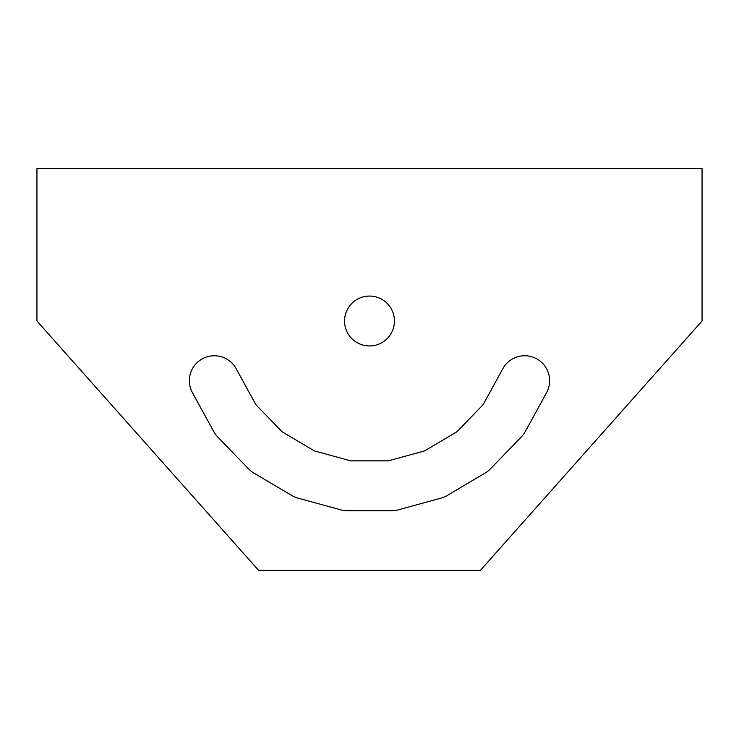 <?xml version="1.0" encoding="UTF-8"?>
<svg xmlns="http://www.w3.org/2000/svg" width="739" height="739" viewBox="0 0 739 739"><rect width="100%" height="100%" fill="white"/><g stroke="black" fill="none" stroke-linecap="round" stroke-linejoin="round"><path stroke-width="1.11" d="M36.95 168.584L702.05 168.584L702.05 321.003L480.35 570.416L258.65 570.416L36.95 321.003L36.95 168.584M340.734 509.845A24.941 24.941 0 0 0 347.33 510.732L391.67 510.732A24.941 24.941 0 0 0 398.266 509.845L441.026 498.132A24.941 24.941 0 0 0 447.15 495.536L485.292 472.932A24.941 24.941 0 0 0 490.511 468.803L521.328 436.925A24.941 24.941 0 0 0 525.272 431.567L546.564 392.677A24.941 24.941 0 0 0 536.671 358.821A24.941 24.941 0 0 0 502.816 368.724L483.13 404.667L456.979 431.724L424.602 450.91L388.317 460.85L350.683 460.85L314.398 450.91L282.021 431.724L255.87 404.667L236.184 368.724A24.941 24.941 0 0 0 202.329 358.821A24.941 24.941 0 0 0 192.436 392.677L213.728 431.567A24.941 24.941 0 0 0 217.672 436.925L248.489 468.803A24.941 24.941 0 0 0 253.708 472.932L291.85 495.536A24.941 24.941 0 0 0 297.974 498.132L340.734 509.845M394.441 321.003A24.941 24.941 0 0 0 357.029 299.406A24.941 24.941 0 0 0 357.029 342.6A24.941 24.941 0 0 0 394.441 321.003M502.816 368.724A24.941 24.941 0 0 1 536.671 358.821A24.941 24.941 0 0 1 546.564 392.677"/></g></svg>
